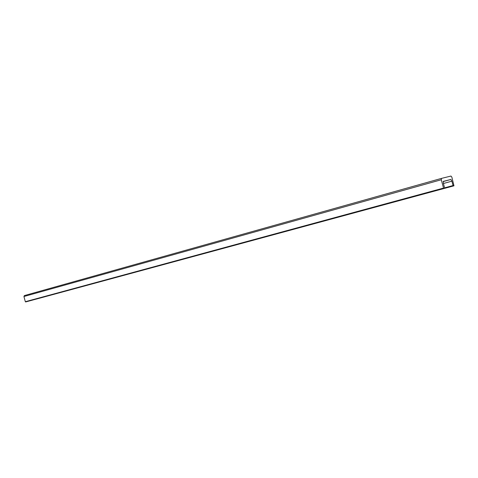 <?xml version="1.0" encoding="UTF-8"?>
<svg xmlns="http://www.w3.org/2000/svg" width="478" height="478" viewBox="0 0 478 478"><rect width="100%" height="100%" fill="white"/><g stroke="black" fill="none" stroke-linecap="round" stroke-linejoin="round"><path stroke-width="0.72" d="M450.909 179.447L443.226 181.425L444.409 181.096L443.339 181.365L443.369 183.355L444.576 187.794L444.48 188.344L443.907 188.499L443.542 188.069L441.284 179.752L441.517 178.39L450.963 176.053L451.847 177.117L453.975 185.811L453.419 185.96L453.066 185.536L451.883 181.168L450.909 179.447L443.094 181.616M451.883 181.168L443.411 183.504M36.22 299.085L453.975 185.811L36.943 298.911M24.36 295.589L441.529 178.384L24.36 295.589L23.93 296.515L25.328 301.708L25.663 301.947L444.48 188.344L26.302 301.773M453.066 185.536L444.588 187.842M453.419 185.96L36.322 299.079M441.284 179.752L23.93 296.515M443.542 188.069L25.328 301.708M443.907 188.499L25.663 301.947"/></g></svg>
